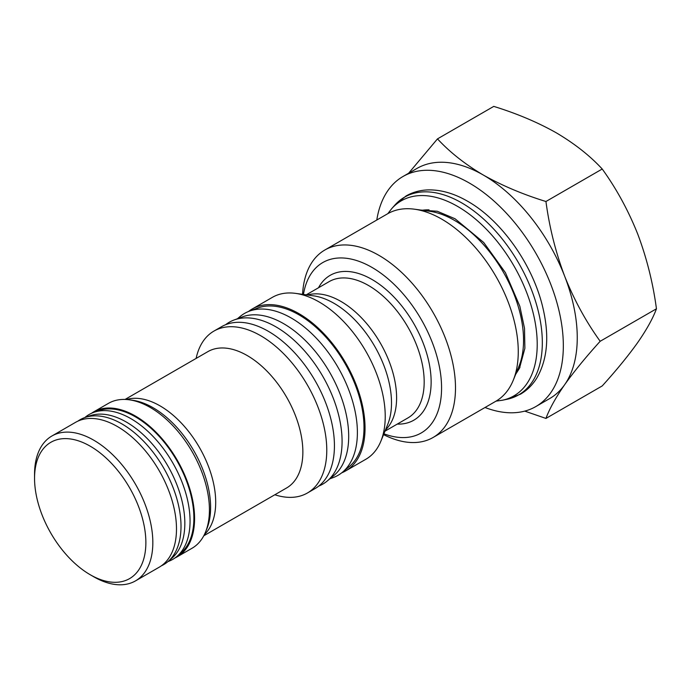 <?xml version="1.0" encoding="UTF-8"?>
<svg xmlns="http://www.w3.org/2000/svg" width="691" height="691" viewBox="0 0 691 691"><rect width="100%" height="100%" fill="white"/><g stroke="black" fill="none" stroke-linecap="round" stroke-linejoin="round"><path stroke-width="1.04" d="M34.55 478.319L34.55 474.302A83.637 48.292 60 0 1 51.868 436.021A83.637 48.292 60 0 1 93.691 440.158A83.637 48.292 60 0 1 148.332 513.862A83.637 48.292 60 0 1 135.505 580.881A83.637 48.292 60 0 1 93.691 576.743L90.21 574.731A78.714 45.451 -120 0 0 145.87 542.59A78.714 45.451 -120 0 0 90.21 446.187A78.714 45.451 -120 0 0 34.55 478.319A78.714 45.451 -120 0 0 90.21 574.731L93.691 576.743M51.868 436.021L75.526 422.356A83.637 48.292 60 0 1 117.349 426.502A83.637 48.292 60 0 1 171.99 500.206A83.637 48.292 60 0 1 159.163 567.225L135.505 580.881M84.82 417.563A83.637 48.292 60 0 1 93.89 412.328L98.848 410.592A82.652 47.722 60 0 1 160.709 438.085A82.652 47.722 60 0 1 193.886 518.095A82.652 47.722 60 0 1 181.016 552.904L177.034 556.333A83.637 48.292 60 0 1 167.965 561.576M93.89 412.328A83.637 48.292 60 0 1 156.486 440.15A83.637 48.292 60 0 1 190.051 521.1A83.637 48.292 60 0 1 177.034 556.333M77.85 421.156A83.637 48.292 60 0 1 84.846 417.554L89.804 415.818A82.652 47.722 60 0 1 151.666 443.311A82.652 47.722 60 0 1 184.834 523.312A82.652 47.722 60 0 1 171.973 558.129L167.991 561.558A83.637 48.292 60 0 1 161.366 565.817M84.846 417.554A83.637 48.292 60 0 1 147.442 445.375A83.637 48.292 60 0 1 181.007 526.326A83.637 48.292 60 0 1 167.991 561.558M376.785 220.023A132.836 76.692 60 0 1 402.991 176.49A132.836 76.692 60 0 1 469.405 183.072A132.836 76.692 60 0 1 556.186 300.127A132.836 76.692 60 0 1 535.827 406.567A132.836 76.692 60 0 1 485.022 407.5M524.754 411.119L545.942 418.426C549.423 408.934 555.668 397.688 564.668 384.688C574.135 371.413 585.977 356.936 600.177 341.276C585.942 321.557 574.109 299.877 564.668 276.227C555.65 252.275 549.405 227.365 545.942 201.504C523.027 194.447 502.158 185.629 483.32 175.039A132.836 76.692 60 0 1 564.668 276.227A132.836 76.692 60 0 1 564.668 384.688A132.836 76.692 60 0 1 549.742 398.534L535.827 406.567M196.114 358.422A93.475 53.967 60 0 1 213.934 331.084A93.475 53.967 60 0 1 260.68 335.714A93.475 53.967 60 0 1 321.747 418.09A93.475 53.967 60 0 1 307.417 492.994A93.475 53.967 60 0 1 274.828 494.765M213.934 331.084L221.595 326.67A93.475 53.967 60 0 1 268.333 331.3A93.475 53.967 60 0 1 329.4 413.676A93.475 53.967 60 0 1 315.07 488.58L307.417 492.994M91.419 413.33A83.637 48.292 60 0 1 93.622 411.914L108.47 403.345A83.637 48.292 60 0 1 129.182 399.795A83.637 48.292 60 0 1 150.284 407.483A83.637 48.292 60 0 1 205.529 532.044A83.637 48.292 60 0 1 192.107 548.205L177.259 556.782A83.637 48.292 60 0 1 174.935 557.982M93.622 411.914A83.637 48.292 60 0 1 135.436 416.06A83.637 48.292 60 0 1 190.077 489.764A83.637 48.292 60 0 1 177.259 556.782M329.849 478.837L333.304 477.541A93.475 53.967 -120 0 0 342.321 472.342L349.162 466.693A91.998 53.121 -120 0 0 357.774 391.849A91.998 53.121 -120 0 0 298.944 314.828A91.998 53.121 -120 0 0 257.596 308.082L249.278 311.192A93.475 53.967 -120 0 0 240.261 316.392L237.419 318.732M342.321 472.342A93.475 53.967 -120 0 0 351.063 396.297A93.475 53.967 -120 0 0 291.291 318.041A93.475 53.967 -120 0 0 249.278 311.192M318.741 486.093A93.475 53.967 -120 0 0 327.007 481.178L333.857 475.529A91.998 53.121 -120 0 0 342.468 400.685A91.998 53.121 -120 0 0 283.638 323.664A91.998 53.121 -120 0 0 242.282 316.919L233.973 320.028A93.475 53.967 -120 0 0 225.577 324.735M327.007 481.178A93.475 53.967 -120 0 0 335.757 405.133A93.475 53.967 -120 0 0 275.985 326.878A93.475 53.967 -120 0 0 233.973 320.028M248.535 311.477A93.475 53.967 60 0 1 252.206 308.998A93.475 53.967 60 0 1 298.944 313.628A93.475 53.967 60 0 1 360.011 395.995A93.475 53.967 60 0 1 345.681 470.899A93.475 53.967 60 0 1 341.7 472.843M252.206 308.998L272.392 297.337A93.475 53.967 60 0 1 295.549 293.373A93.475 53.967 60 0 1 319.138 301.967A93.475 53.967 60 0 1 380.879 441.178A93.475 53.967 60 0 1 365.876 459.247L345.681 470.899M303.444 294.452A98.398 56.809 60 0 1 372 267.426A98.398 56.809 60 0 1 441.316 380.896A98.398 56.809 60 0 1 383.902 433.793M302.563 294.331A108.237 62.492 60 0 1 324.839 250.012A108.237 62.492 60 0 1 378.953 255.376A108.237 62.492 60 0 1 449.668 350.76A108.237 62.492 60 0 1 433.076 437.489A108.237 62.492 60 0 1 383.557 434.622M324.839 250.012L387.608 213.778A108.237 62.492 60 0 1 414.419 209.192A108.237 62.492 60 0 1 441.73 219.133A108.237 62.492 60 0 1 513.223 380.326A108.237 62.492 60 0 1 495.844 401.246L433.076 437.489M402.991 176.49L416.906 168.457A132.836 76.692 60 0 1 483.32 175.039C465.164 164.311 449.884 152.262 437.481 138.882L493.763 106.388C516.928 113.557 537.805 122.376 556.376 132.862C574.722 143.728 590.002 155.786 602.224 169.01C616.45 188.729 628.283 210.41 637.724 234.05C646.741 258.011 652.986 282.921 656.45 308.782C652.969 318.275 646.724 329.521 637.724 342.511C628.257 355.796 616.415 370.272 602.224 385.932L545.942 418.426M437.481 138.882L408.631 173.234M545.942 201.504L602.224 169.01M600.177 341.276L656.45 308.782M387.832 213.649L391.633 208.751A112.616 65.014 60 0 1 457.589 206.402A112.616 65.014 60 0 1 533.72 315.364A112.616 65.014 60 0 1 502.21 400.27L506.831 399.329L520.496 394.172C527.181 390.26 532.649 384.835 536.898 377.908C547.635 359.113 549.57 335.463 542.685 306.959C532.64 264.549 501.39 220.291 467.591 201.236C454.41 193.601 441.523 189.818 428.938 189.887C420.594 190.008 412.968 192.038 406.058 195.968L394.768 205.218A114.136 65.895 60 0 1 461.614 202.834A114.136 65.895 60 0 1 538.781 313.273A114.136 65.895 60 0 1 506.831 399.329M125.054 399.441L207.844 351.65A78.714 45.451 60 0 1 247.205 355.545A78.714 45.451 60 0 1 298.624 424.913A78.714 45.451 60 0 1 286.558 487.993L203.776 535.784M126.41 399.51A78.714 45.451 60 0 1 160.036 405.867A78.714 45.451 60 0 1 209.891 470.338A78.714 45.451 60 0 1 204.389 534.584M205.529 532.044L206.816 528.891A81.357 46.971 -120 0 0 153.082 407.733A81.357 46.971 -120 0 0 132.551 400.253L129.182 399.795M513.223 380.326L518.993 366.213A98.01 56.584 -120 0 0 454.255 220.256A98.01 56.584 -120 0 0 429.526 211.247L414.419 209.192M422.218 210.254A96.429 55.677 60 0 1 429.059 209.857M318.508 287.758A83.637 48.292 60 0 1 372 279.475A83.637 48.292 60 0 1 429.707 366.161A83.637 48.292 60 0 1 397.23 424.101M384.973 431.175L407.88 417.951A78.714 45.451 -120 0 0 419.947 354.872A78.714 45.451 -120 0 0 368.519 285.504A78.714 45.451 -120 0 0 329.166 281.608L306.251 294.832M380.879 441.178L387.72 424.447A81.357 46.971 -120 0 0 333.978 303.297A81.357 46.971 -120 0 0 313.455 295.817L295.549 293.373M307.53 295.005A78.714 45.451 60 0 1 340.939 301.431A78.714 45.451 60 0 1 390.726 365.712A78.714 45.451 60 0 1 385.457 429.983M519.96 367.31A96.429 55.677 60 0 1 516.203 373.036M420.914 210.073L437.308 211.273L455.058 218.771L483.717 242.498L505.415 272.66L519.831 306.234L524.512 328.346L524.875 348.324L519.459 368.329L515.711 374.254M496.069 401.117L502.21 400.27M391.633 208.751L394.768 205.218"/></g></svg>
